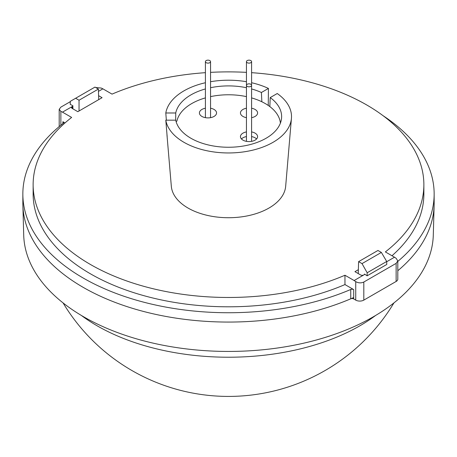 <?xml version="1.0" encoding="UTF-8"?>
<svg xmlns="http://www.w3.org/2000/svg" width="457" height="457" viewBox="0 0 457 457"><rect width="100%" height="100%" fill="white"/><g stroke="black" fill="none" stroke-linecap="round" stroke-linejoin="round"><path stroke-width="0.69" d="M375.603 315.473A185.759 107.246 180 0 1 97.147 325.812A185.759 107.246 180 0 1 81.397 315.473M397.807 261.404A205.65 118.729 0 0 0 434.15 194.008L434.15 203.336A205.65 118.729 0 0 1 397.807 270.733A205.65 118.729 180 0 0 434.121 205.239L433.293 235.087A204.822 118.254 180 0 1 305.362 342.796A204.822 118.254 180 0 1 83.671 316.804A204.822 118.254 180 0 1 23.707 235.087L22.879 205.239A205.65 118.729 180 0 0 83.083 287.293A205.65 118.729 0 0 0 350.736 298.815L350.736 289.487A2.285 1.32 180 0 1 353.707 289.618L353.707 298.947A2.285 1.32 0 0 0 350.736 298.815M353.707 297.524A205.65 118.729 180 0 1 83.083 287.293A205.65 118.729 0 0 1 22.85 203.336L22.85 194.008A205.65 118.729 0 0 0 83.083 277.965A205.65 118.729 0 0 0 350.736 289.487M79.044 100.232L75.628 98.261L94.982 87.093L98.392 89.064L79.044 100.232L79.044 110.982M75.628 98.261L70.287 101.345L70.241 104.396L72.869 105.687L72.869 108.817M98.392 89.064L98.712 99.626M358.608 261.638L362.018 263.609L381.372 252.435L377.956 250.465L358.608 261.638L358.242 273.577M364.497 274.537L364.509 274.063L367.131 275.805L367.177 272.755L362.018 263.609M381.372 252.435L386.713 261.478L367.177 272.755M367.131 275.805L386.759 264.477L386.713 261.478M166.959 134.255A61.546 35.532 0 0 0 167.028 135.575L171.329 186.296A57.239 33.047 0 0 0 188.027 208.044A57.239 33.047 0 0 0 249.105 215.51A57.239 33.047 0 0 0 285.671 186.296L291.435 118.357A63.009 36.377 0 0 0 277.239 93.525L270.213 97.581L269.841 106.595M167.028 135.575A61.546 35.532 0 0 0 167.171 136.809L165.8 120.174A63.009 36.377 0 0 0 183.948 142.304A63.009 36.377 0 0 0 251.179 150.519A63.009 36.377 0 0 0 291.435 118.357M165.8 120.174L175.739 120.174A53.126 30.67 0 0 0 190.935 138.271A53.126 30.67 0 0 0 248.831 144.915A53.126 30.67 0 0 0 281.626 116.581A53.126 30.67 0 0 0 270.213 97.581M65.003 122.933L62.9 121.716A2.285 1.32 180 0 1 63.569 122.653A2.285 1.32 180 0 1 63.117 123.436A205.65 118.729 0 0 0 22.85 194.008M98.598 95.684L102.071 97.689L77.833 111.685L72.177 108.418A2.285 1.32 180 0 1 71.509 107.486A2.285 1.32 180 0 1 72.177 106.555L62.483 112.148L71.64 117.438A195.368 112.793 0 0 0 33.133 184.679L33.133 194.008A195.368 112.793 0 0 0 90.355 273.766A195.368 112.793 0 0 0 344.966 284.568L353.707 289.618M33.133 184.679A195.368 112.793 0 0 0 90.355 264.437A195.368 112.793 0 0 0 344.966 275.24L344.966 284.568M268.248 105.447L268.43 88.441L261.404 92.497A53.126 30.67 0 0 0 251.59 88.955M246.449 87.71A53.126 30.67 0 0 0 210.551 87.71M205.41 88.955A53.126 30.67 0 0 0 175.739 112.988L175.688 120.174M261.404 92.497L261.855 101.768M205.41 82.734A63.009 36.377 0 0 0 165.8 112.988L175.739 112.988M268.43 88.441A63.009 36.377 0 0 0 251.59 82.734M246.449 81.712A63.009 36.377 0 0 0 210.551 81.712M205.41 72.674A195.368 112.793 0 0 0 112.034 94.119L102.876 88.829L98.466 91.377M358.362 269.687L354.929 271.664L360.584 274.931A2.285 1.32 180 0 0 363.818 274.931L354.124 280.529L344.966 275.24M391.997 255.749A195.368 112.793 0 0 0 423.868 194.008L423.868 184.679A195.368 112.793 0 0 1 385.36 251.921L394.517 257.205L386.719 261.712M423.868 184.679A195.368 112.793 0 0 0 251.59 72.674M246.449 72.36A195.368 112.793 0 0 0 210.551 72.36M102.876 88.829L101.26 88.058L95.781 87.55M70.281 101.688L60.867 107.127L59.193 109.337L60.867 111.382L60.867 125.229M62.483 112.148L60.867 111.382M434.15 194.008A205.65 118.729 0 0 0 383.04 115.672M165.8 112.988L166.348 120.174M396.133 263.375L397.807 260.924L397.807 279.13A5.713 3.296 180 0 1 396.133 281.461L396.133 263.375L363.818 282.032L363.818 300.118A5.713 3.296 180 0 1 355.74 300.118L353.707 298.947M396.133 281.461L363.818 300.118M354.124 280.529L355.74 281.626C358.431 283.129 361.127 283.266 363.818 282.032M394.517 257.205L396.133 258.302L397.807 260.924M363.818 274.931L364.88 274.314M72.177 108.418L72.177 106.555L72.869 106.155M247.203 84.282A2.571 1.485 180 0 1 250.002 83.957A2.571 1.485 180 0 1 251.59 85.328A2.571 1.485 180 0 1 250.836 86.379A2.571 1.485 180 0 1 248.037 86.699A2.571 1.485 180 0 1 246.449 85.328A2.571 1.485 180 0 1 247.203 84.282M247.203 60.587A2.571 1.485 180 0 1 250.002 60.267A2.571 1.485 180 0 1 251.59 61.638A2.571 1.485 180 0 1 250.836 62.683A2.571 1.485 180 0 1 248.037 63.009A2.571 1.485 180 0 1 246.449 61.638A2.571 1.485 180 0 1 247.203 60.587M206.164 60.587A2.571 1.485 180 0 1 208.963 60.267A2.571 1.485 180 0 1 210.551 61.638A2.571 1.485 180 0 1 209.797 62.683A2.571 1.485 180 0 1 206.998 63.009A2.571 1.485 180 0 1 205.41 61.638A2.571 1.485 180 0 1 206.164 60.587M255.08 116.438A8.569 4.947 0 0 0 257.588 112.942A8.569 4.947 0 0 0 251.59 108.223A8.569 4.947 0 0 1 257.588 112.942A8.569 4.947 0 0 1 255.08 116.438A8.569 4.947 0 0 1 251.59 117.66A8.569 4.947 0 0 0 255.08 116.438M246.449 108.223A8.569 4.947 0 0 0 242.958 109.446A8.569 4.947 0 0 0 240.451 112.942A8.569 4.947 0 0 0 246.449 117.66A8.569 4.947 0 0 1 240.451 112.942A8.569 4.947 0 0 1 242.958 109.446A8.569 4.947 0 0 1 246.449 108.223M214.042 116.438A8.569 4.947 0 0 0 216.549 112.942A8.569 4.947 0 0 0 210.551 108.223A8.569 4.947 0 0 1 216.549 112.942A8.569 4.947 0 0 1 214.042 116.438A8.569 4.947 0 0 1 204.702 117.512A8.569 4.947 0 0 1 199.412 112.942A8.569 4.947 0 0 0 204.702 117.512A8.569 4.947 0 0 0 214.042 116.438M205.41 108.223A8.569 4.947 0 0 0 201.92 109.446A8.569 4.947 0 0 0 199.412 112.942A8.569 4.947 0 0 1 201.92 109.446A8.569 4.947 0 0 1 205.41 108.223M205.41 97.901A51.984 30.013 180 0 0 191.74 103.568A51.984 30.013 180 0 0 176.996 120.722A2.856 1.651 180 0 1 176.185 121.671A2.856 1.651 180 0 1 176.122 121.705M246.449 131.919A8.569 4.947 0 0 0 242.958 133.136A8.569 4.947 0 0 0 240.451 136.637A8.569 4.947 0 0 0 245.74 141.207A8.569 4.947 0 0 0 255.08 140.133A8.569 4.947 0 0 0 257.588 136.637A8.569 4.947 0 0 0 251.59 131.919M210.551 96.621A51.984 30.013 180 0 1 246.449 96.621M251.59 97.901A51.984 30.013 180 0 1 280.404 123.122M256.577 138.968A8.569 4.947 0 0 0 251.59 136.58M246.449 136.58A8.569 4.947 0 0 0 242.958 137.803A8.569 4.947 0 0 0 241.462 138.968M62.9 123.607L62.9 121.716M355.74 300.118L355.74 281.626M63.077 302.917A193.083 193.083 0 0 0 393.923 302.917M59.193 109.337L59.193 126.612M251.59 61.638L251.59 141.356M246.449 61.638L246.449 141.356M210.551 61.638L210.551 117.66M205.41 61.638L205.41 117.66"/></g></svg>
